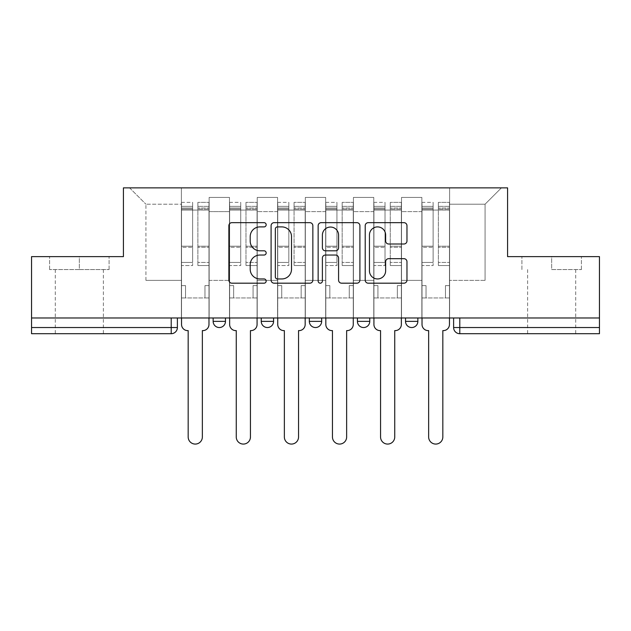 <?xml version="1.0" encoding="UTF-8"?>
<svg xmlns="http://www.w3.org/2000/svg" width="631" height="631" viewBox="0 0 631 631"><rect width="100%" height="100%" fill="white"/><g stroke="black" fill="none" stroke-linecap="round" stroke-linejoin="round"><path stroke-width="0.47" stroke-dasharray="3.15 2.37" d="M266.172 224.786A2.122 2.122 0 0 0 264.058 222.664L231.9 222.664A3.029 3.029 0 0 0 228.872 225.693L228.872 280.164A3.029 3.029 0 0 0 231.9 283.185L264.058 283.185A2.122 2.122 0 0 0 266.172 281.071A2.122 2.122 0 0 0 264.058 278.949L259.893 278.949A9.686 9.686 0 0 1 250.207 269.271L250.207 264.728A9.686 9.686 0 0 1 259.893 255.042L264.058 255.042A2.122 2.122 0 0 0 266.172 252.928A2.122 2.122 0 0 0 264.058 250.807L259.893 250.807A9.686 9.686 0 0 1 250.207 241.121L250.207 236.586A9.686 9.686 0 0 1 259.893 226.9L264.058 226.9A2.122 2.122 0 0 0 266.172 224.786M405.528 317.977L417.856 317.977L405.528 317.977L405.528 321.368L417.856 321.368M369.758 317.977L357.43 317.977L369.758 317.977L369.758 321.368A6.168 6.168 0 0 1 363.598 327.536A6.168 6.168 0 0 1 357.43 321.368L369.758 321.368M309.332 317.977L321.668 317.977L321.668 321.368L309.332 321.368L309.332 317.977L321.668 317.977M261.242 317.977L273.57 317.977L261.242 317.977L261.242 321.368L273.57 321.368A6.168 6.168 0 0 1 267.402 327.536M213.144 317.977L225.472 317.977L213.144 317.977L213.144 321.368L225.472 321.368A6.168 6.168 0 0 1 219.312 327.536M79.34 333.704L55.291 333.704L79.34 333.704M79.34 269.571L49.589 269.571L109.092 269.571L79.34 269.571L79.34 256.628L109.092 256.628L49.589 256.628L79.34 256.628L79.34 269.571M551.66 333.704L575.709 333.704L551.66 333.704M551.66 269.571L581.411 269.571L551.66 269.571L551.66 256.628L581.411 256.628L521.908 256.628L551.66 256.628L551.66 269.571M599.45 327.536L599.45 317.977L31.55 317.977L31.55 256.628L123.424 256.628L123.424 187.872L507.576 187.872L507.576 256.628L599.45 256.628L599.45 317.977L453.618 317.977L453.618 327.536A6.168 6.168 0 0 0 459.786 333.704L599.45 333.704L599.45 327.536L453.618 327.536M31.55 317.977L171.214 317.977L31.55 317.977L31.55 333.704L171.214 333.704L171.214 327.536L31.55 327.536M209.137 211.614L209.137 280.369L209.137 211.614L229.479 211.614L229.479 197.432L229.479 280.369L229.479 211.614L209.137 211.614M209.137 317.977L209.137 197.432L229.479 197.432L209.137 197.432L209.137 317.977L209.137 297.942L181.389 297.942L209.137 297.942L209.137 317.977L181.389 317.977L181.389 187.872L449.611 187.872L129.592 187.872L181.389 187.872L181.389 280.369L181.389 204.215L145.935 204.215L181.389 204.215L181.389 187.872L181.389 317.977L181.389 297.942L181.389 317.977L209.137 317.977M229.479 317.977L229.479 197.432L209.137 197.432L229.479 197.432L229.479 317.977L229.479 297.942L257.227 297.942L229.479 297.942L229.479 317.977L257.227 317.977L257.227 197.432L257.227 211.614L257.227 197.432L277.577 197.432L277.577 211.614L277.577 197.432L257.227 197.432L257.227 317.977L257.227 297.942L257.227 317.977L229.479 317.977M257.227 280.369L257.227 211.614L257.227 280.369L277.577 280.369L277.577 211.614L277.577 280.369L257.227 280.369M277.577 317.977L277.577 197.432L257.227 197.432L277.577 197.432L277.577 317.977L277.577 297.942L305.325 297.942L277.577 297.942L277.577 317.977L305.325 317.977L305.325 197.432L305.325 211.614L305.325 197.432L325.675 197.432L325.675 211.614L325.675 197.432L305.325 197.432L305.325 317.977L305.325 297.942L305.325 317.977L277.577 317.977M305.325 280.369L305.325 211.614L305.325 280.369L325.675 280.369L325.675 211.614L325.675 280.369L305.325 280.369M325.675 317.977L325.675 197.432L305.325 197.432L325.675 197.432L325.675 317.977L325.675 297.942L353.423 297.942L325.675 297.942L325.675 317.977L353.423 317.977L353.423 197.432L353.423 211.614L353.423 197.432L373.773 197.432L373.773 211.614L373.773 197.432L353.423 197.432L353.423 317.977L353.423 297.942L353.423 317.977L325.675 317.977M353.423 280.369L353.423 211.614L353.423 280.369L373.773 280.369L373.773 211.614L373.773 280.369L353.423 280.369M373.773 317.977L373.773 197.432L353.423 197.432L373.773 197.432L373.773 317.977L373.773 297.942L401.521 297.942L373.773 297.942L373.773 317.977L401.521 317.977L401.521 197.432L401.521 211.614L401.521 197.432L421.863 197.432L421.863 211.614L421.863 197.432L401.521 197.432L401.521 317.977L401.521 297.942L401.521 317.977L373.773 317.977M401.521 280.369L401.521 211.614L401.521 280.369L421.863 280.369L421.863 211.614L421.863 280.369L401.521 280.369M421.863 317.977L421.863 197.432L401.521 197.432L421.863 197.432L421.863 317.977L421.863 297.942L449.611 297.942L421.863 297.942L421.863 317.977L449.611 317.977L449.611 187.872L501.408 187.872L449.611 187.872L449.611 204.215L485.065 204.215L449.611 204.215L449.611 280.369L449.611 187.872L449.611 317.977L421.863 317.977L449.611 317.977L449.611 297.942L449.611 317.977L421.863 317.977M209.137 280.369L229.479 280.369L209.137 280.369M145.935 280.369L145.935 204.215L145.935 280.369L181.389 280.369L145.935 280.369M485.065 280.369L485.065 204.215L501.408 187.872L485.065 204.215L485.065 280.369L449.611 280.369L485.065 280.369M599.45 317.977L453.618 317.977M171.214 317.977L177.382 317.977L171.214 317.977L171.214 327.536L177.382 327.536M129.592 187.872L145.935 204.215L129.592 187.872M109.092 269.571L109.092 256.628L109.092 269.571M49.589 269.571L49.589 256.628L49.589 269.571M581.411 269.571L581.411 256.628L581.411 269.571M521.908 269.571L521.908 256.628L521.908 269.571M312.85 280.164L312.85 225.693A3.029 3.029 0 0 0 309.829 222.664L274.114 222.664A3.029 3.029 0 0 0 271.093 225.693L271.093 280.164A3.029 3.029 0 0 0 274.114 283.185L309.829 283.185A3.029 3.029 0 0 0 312.85 280.164M277.443 226.9A2.122 2.122 0 0 0 275.329 229.021L275.329 276.835A2.122 2.122 0 0 0 277.443 278.949L281.836 278.949A9.686 9.686 0 0 0 291.514 269.271L291.514 236.586A9.686 9.686 0 0 0 281.836 226.9L277.443 226.9M321.171 222.664L356.886 222.664A3.029 3.029 0 0 1 359.907 225.693L359.907 280.164A3.029 3.029 0 0 1 356.886 283.185L341.6 283.185A3.029 3.029 0 0 1 338.579 280.164L338.579 258.071A3.029 3.029 0 0 0 335.55 255.042L325.415 255.042A3.029 3.029 0 0 0 322.386 258.071L322.386 281.071A2.122 2.122 0 0 1 320.264 283.185A2.122 2.122 0 0 1 318.15 281.071L318.15 225.693A3.029 3.029 0 0 1 321.171 222.664M338.579 235.15A8.093 8.093 0 0 0 330.478 227.05A8.093 8.093 0 0 0 322.386 235.15L322.386 247.778A3.029 3.029 0 0 0 325.415 250.807L335.55 250.807A3.029 3.029 0 0 0 338.579 247.778L338.579 235.15M388.657 244L403.943 244A3.029 3.029 0 0 0 406.971 240.971L406.971 225.693A3.029 3.029 0 0 0 403.943 222.664L368.236 222.664A3.029 3.029 0 0 0 365.207 225.693L365.207 280.164A3.029 3.029 0 0 0 368.236 283.185L403.943 283.185A3.029 3.029 0 0 0 406.971 280.164L406.971 261.699A3.029 3.029 0 0 0 403.943 258.678L388.657 258.678A3.029 3.029 0 0 0 385.636 261.699L385.636 270.857A8.093 8.093 0 0 1 377.535 278.949A8.093 8.093 0 0 1 369.443 270.857L369.443 234.992A8.093 8.093 0 0 1 377.535 226.9A8.093 8.093 0 0 1 385.636 234.992L385.636 240.971A3.029 3.029 0 0 0 388.657 244M208.979 324.452L208.979 297.942L204.972 297.942L204.972 285.606L204.972 297.942L204.972 285.606L204.972 297.942L208.979 297.942L208.979 285.606L204.972 285.606L208.979 285.606L204.972 285.606L208.979 285.606L208.979 210.076L208.979 317.977L208.979 297.942L204.972 297.942L208.979 297.942L208.979 206.369L208.979 262.425L197.882 262.425L208.979 262.425L208.979 265.564L208.979 202.362L208.979 324.452A6.168 6.168 0 0 1 202.811 330.62A6.168 6.168 0 0 0 208.979 324.452A6.168 6.168 0 0 1 202.811 330.62L202.354 330.62L202.354 436.983A7.091 7.091 0 0 1 195.263 444.074A7.091 7.091 0 0 1 188.172 436.983A7.091 7.091 0 0 0 195.263 444.074A7.091 7.091 0 0 0 202.354 436.983A7.091 7.091 0 0 1 195.263 444.074A7.091 7.091 0 0 1 188.172 436.983L188.172 330.62L187.707 330.62A6.168 6.168 0 0 1 181.539 324.452A6.168 6.168 0 0 0 187.707 330.62A6.168 6.168 0 0 1 181.539 324.452L181.539 297.942L185.546 297.942L181.539 297.942L181.539 317.977L181.539 206.369L181.539 262.425L192.636 262.425L192.636 247.265L181.539 247.265L181.539 265.564L192.636 265.564L192.636 202.362L192.636 210.076L197.882 210.076L181.539 210.076L181.539 324.452M197.882 209.098L197.882 206.369L197.882 210.076L208.979 210.076L208.979 206.369L208.979 265.564L197.882 265.564L208.979 265.564L208.979 202.362L208.979 210.076L197.882 210.076L208.979 210.076L197.882 210.076L197.882 202.362L197.882 210.076L197.882 206.369L208.979 206.369L197.882 206.369L197.882 247.265L208.979 247.265L197.882 247.265L197.882 265.564L197.882 202.362L208.979 202.362L197.882 202.362L197.882 208.041L208.979 208.041L197.882 208.041L197.882 246.208L208.979 246.208L197.882 246.208L197.882 265.564L197.882 209.098L208.979 209.098L197.882 209.098M181.539 285.606L181.539 206.369L181.539 247.265L192.636 247.265L192.636 206.369L192.636 210.076L181.539 210.076L192.636 210.076L192.636 206.369L181.539 206.369L192.636 206.369L192.636 265.564L181.539 265.564L181.539 202.362L181.539 210.076L192.636 210.076L192.636 202.362L181.539 202.362L181.539 297.942L185.546 297.942L185.546 285.606L181.539 285.606L185.546 285.606L181.539 285.606L185.546 285.606L185.546 297.942L185.546 285.606L185.546 297.942L181.539 297.942L181.539 285.606M188.172 436.983L188.172 330.62L187.707 330.62M192.636 262.425L181.539 262.425L181.539 265.564L181.539 202.362L192.636 202.362L192.636 208.041L181.539 208.041L192.636 208.041L192.636 246.208L181.539 246.208L192.636 246.208L192.636 262.425M202.811 330.62L202.354 330.62L202.354 436.983M257.077 324.452L257.077 297.942L253.07 297.942L253.07 285.606L253.07 297.942L253.07 285.606L253.07 297.942L257.077 297.942L257.077 285.606L253.07 285.606L257.077 285.606L253.07 285.606L257.077 285.606L257.077 210.076L257.077 317.977L257.077 297.942L253.07 297.942L257.077 297.942L257.077 206.369L257.077 262.425L245.98 262.425L257.077 262.425L257.077 265.564L257.077 202.362L257.077 324.452A6.168 6.168 0 0 1 250.909 330.62A6.168 6.168 0 0 0 257.077 324.452A6.168 6.168 0 0 1 250.909 330.62L250.444 330.62L250.444 436.983A7.091 7.091 0 0 1 243.353 444.074A7.091 7.091 0 0 1 236.262 436.983A7.091 7.091 0 0 0 243.353 444.074A7.091 7.091 0 0 0 250.444 436.983A7.091 7.091 0 0 1 243.353 444.074A7.091 7.091 0 0 1 236.262 436.983L236.262 330.62L235.805 330.62A6.168 6.168 0 0 1 229.637 324.452A6.168 6.168 0 0 0 235.805 330.62A6.168 6.168 0 0 1 229.637 324.452L229.637 297.942L233.644 297.942L229.637 297.942L229.637 317.977L229.637 206.369L229.637 262.425L240.734 262.425L240.734 247.265L229.637 247.265L229.637 265.564L240.734 265.564L240.734 202.362L240.734 210.076L245.98 210.076L229.637 210.076L229.637 324.452M245.98 209.098L245.98 206.369L245.98 210.076L257.077 210.076L257.077 206.369L257.077 265.564L245.98 265.564L257.077 265.564L257.077 202.362L257.077 210.076L245.98 210.076L257.077 210.076L245.98 210.076L245.98 202.362L245.98 210.076L245.98 206.369L257.077 206.369L245.98 206.369L245.98 247.265L257.077 247.265L245.98 247.265L245.98 265.564L245.98 202.362L257.077 202.362L245.98 202.362L245.98 208.041L257.077 208.041L245.98 208.041L245.98 246.208L257.077 246.208L245.98 246.208L245.98 265.564L245.98 209.098L257.077 209.098L245.98 209.098M229.637 285.606L229.637 206.369L229.637 247.265L240.734 247.265L240.734 206.369L240.734 210.076L229.637 210.076L240.734 210.076L240.734 206.369L229.637 206.369L240.734 206.369L240.734 265.564L229.637 265.564L229.637 202.362L229.637 210.076L240.734 210.076L240.734 202.362L229.637 202.362L229.637 297.942L233.644 297.942L233.644 285.606L229.637 285.606L233.644 285.606L229.637 285.606L233.644 285.606L233.644 297.942L233.644 285.606L233.644 297.942L229.637 297.942L229.637 285.606M305.175 324.452L305.175 297.942L301.161 297.942L301.161 285.606L301.161 297.942L301.161 285.606L301.161 297.942L305.175 297.942L305.175 285.606L301.161 285.606L305.175 285.606L301.161 285.606L305.175 285.606L305.175 210.076L305.175 317.977L305.175 297.942L301.161 297.942L305.175 297.942L305.175 206.369L305.175 262.425L294.07 262.425L305.175 262.425L305.175 265.564L305.175 202.362L305.175 324.452A6.168 6.168 0 0 1 299.007 330.62A6.168 6.168 0 0 0 305.175 324.452A6.168 6.168 0 0 1 299.007 330.62L298.542 330.62L298.542 436.983A7.091 7.091 0 0 1 291.451 444.074A7.091 7.091 0 0 1 284.36 436.983A7.091 7.091 0 0 0 291.451 444.074A7.091 7.091 0 0 0 298.542 436.983A7.091 7.091 0 0 1 291.451 444.074A7.091 7.091 0 0 1 284.36 436.983L284.36 330.62L283.895 330.62A6.168 6.168 0 0 1 277.735 324.452A6.168 6.168 0 0 0 283.895 330.62A6.168 6.168 0 0 1 277.735 324.452L277.735 297.942L281.741 297.942L277.735 297.942L277.735 317.977L277.735 206.369L277.735 262.425L288.832 262.425L288.832 247.265L277.735 247.265L277.735 265.564L288.832 265.564L288.832 202.362L288.832 210.076L294.07 210.076L277.735 210.076L277.735 324.452M294.07 209.098L294.07 206.369L294.07 210.076L305.175 210.076L305.175 206.369L305.175 265.564L294.07 265.564L305.175 265.564L305.175 202.362L305.175 210.076L294.07 210.076L305.175 210.076L294.07 210.076L294.07 202.362L294.07 210.076L294.07 206.369L305.175 206.369L294.07 206.369L294.07 247.265L305.175 247.265L294.07 247.265L294.07 265.564L294.07 202.362L305.175 202.362L294.07 202.362L294.07 208.041L305.175 208.041L294.07 208.041L294.07 246.208L305.175 246.208L294.07 246.208L294.07 265.564L294.07 209.098L305.175 209.098L294.07 209.098M277.735 285.606L277.735 206.369L277.735 247.265L288.832 247.265L288.832 206.369L288.832 210.076L277.735 210.076L288.832 210.076L288.832 206.369L277.735 206.369L288.832 206.369L288.832 265.564L277.735 265.564L277.735 202.362L277.735 210.076L288.832 210.076L288.832 202.362L277.735 202.362L277.735 297.942L281.741 297.942L281.741 285.606L277.735 285.606L281.741 285.606L277.735 285.606L281.741 285.606L281.741 297.942L281.741 285.606L281.741 297.942L277.735 297.942L277.735 285.606M236.262 436.983L236.262 330.62L235.805 330.62M240.734 262.425L229.637 262.425L229.637 265.564L229.637 202.362L240.734 202.362L240.734 208.041L229.637 208.041L240.734 208.041L240.734 246.208L229.637 246.208L240.734 246.208L240.734 262.425M250.909 330.62L250.444 330.62L250.444 436.983M284.36 436.983L284.36 330.62L283.895 330.62M288.832 262.425L277.735 262.425L277.735 265.564L277.735 202.362L288.832 202.362L288.832 208.041L277.735 208.041L288.832 208.041L288.832 246.208L277.735 246.208L288.832 246.208L288.832 262.425M299.007 330.62L298.542 330.62L298.542 436.983M353.265 324.452L353.265 297.942L349.258 297.942L349.258 285.606L349.258 297.942L349.258 285.606L349.258 297.942L353.265 297.942L353.265 285.606L349.258 285.606L353.265 285.606L349.258 285.606L353.265 285.606L353.265 210.076L353.265 317.977L353.265 297.942L349.258 297.942L353.265 297.942L353.265 206.369L353.265 262.425L342.168 262.425L353.265 262.425L353.265 265.564L353.265 202.362L353.265 324.452A6.168 6.168 0 0 1 347.105 330.62A6.168 6.168 0 0 0 353.265 324.452A6.168 6.168 0 0 1 347.105 330.62L346.64 330.62L346.64 436.983A7.091 7.091 0 0 1 339.549 444.074A7.091 7.091 0 0 1 332.458 436.983A7.091 7.091 0 0 0 339.549 444.074A7.091 7.091 0 0 0 346.64 436.983A7.091 7.091 0 0 1 339.549 444.074A7.091 7.091 0 0 1 332.458 436.983L332.458 330.62L331.993 330.62A6.168 6.168 0 0 1 325.825 324.452A6.168 6.168 0 0 0 331.993 330.62A6.168 6.168 0 0 1 325.825 324.452L325.825 297.942L329.839 297.942L325.825 297.942L325.825 317.977L325.825 206.369L325.825 262.425L336.93 262.425L336.93 247.265L325.825 247.265L325.825 265.564L336.93 265.564L336.93 202.362L336.93 210.076L342.168 210.076L325.825 210.076L325.825 324.452M342.168 209.098L342.168 206.369L342.168 210.076L353.265 210.076L353.265 206.369L353.265 265.564L342.168 265.564L353.265 265.564L353.265 202.362L353.265 210.076L342.168 210.076L353.265 210.076L342.168 210.076L342.168 202.362L342.168 210.076L342.168 206.369L353.265 206.369L342.168 206.369L342.168 247.265L353.265 247.265L342.168 247.265L342.168 265.564L342.168 202.362L353.265 202.362L342.168 202.362L342.168 208.041L353.265 208.041L342.168 208.041L342.168 246.208L353.265 246.208L342.168 246.208L342.168 265.564L342.168 209.098L353.265 209.098L342.168 209.098M325.825 285.606L325.825 206.369L325.825 247.265L336.93 247.265L336.93 206.369L336.93 210.076L325.825 210.076L336.93 210.076L336.93 206.369L325.825 206.369L336.93 206.369L336.93 265.564L325.825 265.564L325.825 202.362L325.825 210.076L336.93 210.076L336.93 202.362L325.825 202.362L325.825 297.942L329.839 297.942L329.839 285.606L325.825 285.606L329.839 285.606L325.825 285.606L329.839 285.606L329.839 297.942L329.839 285.606L329.839 297.942L325.825 297.942L325.825 285.606M401.363 324.452L401.363 297.942L397.356 297.942L397.356 285.606L397.356 297.942L397.356 285.606L397.356 297.942L401.363 297.942L401.363 285.606L397.356 285.606L401.363 285.606L397.356 285.606L401.363 285.606L401.363 210.076L401.363 317.977L401.363 297.942L397.356 297.942L401.363 297.942L401.363 206.369L401.363 262.425L390.266 262.425L401.363 262.425L401.363 265.564L401.363 202.362L401.363 324.452A6.168 6.168 0 0 1 395.195 330.62A6.168 6.168 0 0 0 401.363 324.452A6.168 6.168 0 0 1 395.195 330.62L394.738 330.62L394.738 436.983A7.091 7.091 0 0 1 387.647 444.074A7.091 7.091 0 0 1 380.556 436.983A7.091 7.091 0 0 0 387.647 444.074A7.091 7.091 0 0 0 394.738 436.983A7.091 7.091 0 0 1 387.647 444.074A7.091 7.091 0 0 1 380.556 436.983L380.556 330.62L380.091 330.62A6.168 6.168 0 0 1 373.923 324.452A6.168 6.168 0 0 0 380.091 330.62A6.168 6.168 0 0 1 373.923 324.452L373.923 297.942L377.93 297.942L373.923 297.942L373.923 317.977L373.923 206.369L373.923 262.425L385.02 262.425L385.02 247.265L373.923 247.265L373.923 265.564L385.02 265.564L385.02 202.362L385.02 210.076L390.266 210.076L373.923 210.076L373.923 324.452M390.266 209.098L390.266 206.369L390.266 210.076L401.363 210.076L401.363 206.369L401.363 265.564L390.266 265.564L401.363 265.564L401.363 202.362L401.363 210.076L390.266 210.076L401.363 210.076L390.266 210.076L390.266 202.362L390.266 210.076L390.266 206.369L401.363 206.369L390.266 206.369L390.266 247.265L401.363 247.265L390.266 247.265L390.266 265.564L390.266 202.362L401.363 202.362L390.266 202.362L390.266 208.041L401.363 208.041L390.266 208.041L390.266 246.208L401.363 246.208L390.266 246.208L390.266 265.564L390.266 209.098L401.363 209.098L390.266 209.098M373.923 285.606L373.923 206.369L373.923 247.265L385.02 247.265L385.02 206.369L385.02 210.076L373.923 210.076L385.02 210.076L385.02 206.369L373.923 206.369L385.02 206.369L385.02 265.564L373.923 265.564L373.923 202.362L373.923 210.076L385.02 210.076L385.02 202.362L373.923 202.362L373.923 297.942L377.93 297.942L377.93 285.606L373.923 285.606L377.93 285.606L373.923 285.606L377.93 285.606L377.93 297.942L377.93 285.606L377.93 297.942L373.923 297.942L373.923 285.606M449.461 324.452L449.461 297.942L445.454 297.942L445.454 285.606L445.454 297.942L445.454 285.606L445.454 297.942L449.461 297.942L449.461 285.606L445.454 285.606L449.461 285.606L445.454 285.606L449.461 285.606L449.461 210.076L449.461 317.977L449.461 297.942L445.454 297.942L449.461 297.942L449.461 206.369L449.461 262.425L438.364 262.425L449.461 262.425L449.461 265.564L449.461 202.362L449.461 324.452A6.168 6.168 0 0 1 443.293 330.62A6.168 6.168 0 0 0 449.461 324.452A6.168 6.168 0 0 1 443.293 330.62L442.828 330.62L442.828 436.983A7.091 7.091 0 0 1 435.737 444.074A7.091 7.091 0 0 1 428.646 436.983A7.091 7.091 0 0 0 435.737 444.074A7.091 7.091 0 0 0 442.828 436.983A7.091 7.091 0 0 1 435.737 444.074A7.091 7.091 0 0 1 428.646 436.983L428.646 330.62L428.189 330.62A6.168 6.168 0 0 1 422.021 324.452A6.168 6.168 0 0 0 428.189 330.62A6.168 6.168 0 0 1 422.021 324.452L422.021 297.942L426.028 297.942L422.021 297.942L422.021 317.977L422.021 206.369L422.021 262.425L433.118 262.425L433.118 247.265L422.021 247.265L422.021 265.564L433.118 265.564L433.118 202.362L433.118 210.076L438.364 210.076L422.021 210.076L422.021 324.452M438.364 209.098L438.364 206.369L438.364 210.076L449.461 210.076L449.461 206.369L449.461 265.564L438.364 265.564L449.461 265.564L449.461 202.362L449.461 210.076L438.364 210.076L449.461 210.076L438.364 210.076L438.364 202.362L438.364 210.076L438.364 206.369L449.461 206.369L438.364 206.369L438.364 247.265L449.461 247.265L438.364 247.265L438.364 265.564L438.364 202.362L449.461 202.362L438.364 202.362L438.364 208.041L449.461 208.041L438.364 208.041L438.364 246.208L449.461 246.208L438.364 246.208L438.364 265.564L438.364 209.098L449.461 209.098L438.364 209.098M422.021 285.606L422.021 206.369L422.021 247.265L433.118 247.265L433.118 206.369L433.118 210.076L422.021 210.076L433.118 210.076L433.118 206.369L422.021 206.369L433.118 206.369L433.118 265.564L422.021 265.564L422.021 202.362L422.021 210.076L433.118 210.076L433.118 202.362L422.021 202.362L422.021 297.942L426.028 297.942L426.028 285.606L422.021 285.606L426.028 285.606L422.021 285.606L426.028 285.606L426.028 297.942L426.028 285.606L426.028 297.942L422.021 297.942L422.021 285.606M332.458 436.983L332.458 330.62L331.993 330.62M336.93 262.425L325.825 262.425L325.825 265.564L325.825 202.362L336.93 202.362L336.93 208.041L325.825 208.041L336.93 208.041L336.93 246.208L325.825 246.208L336.93 246.208L336.93 262.425M347.105 330.62L346.64 330.62L346.64 436.983M380.556 436.983L380.556 330.62L380.091 330.62M385.02 262.425L373.923 262.425L373.923 265.564L373.923 202.362L385.02 202.362L385.02 208.041L373.923 208.041L385.02 208.041L385.02 246.208L373.923 246.208L385.02 246.208L385.02 262.425M395.195 330.62L394.738 330.62L394.738 436.983M428.646 436.983L428.646 330.62L428.189 330.62M433.118 262.425L422.021 262.425L422.021 265.564L422.021 202.362L433.118 202.362L433.118 208.041L422.021 208.041L433.118 208.041L433.118 246.208L422.021 246.208L433.118 246.208L433.118 262.425M443.293 330.62L442.828 330.62L442.828 436.983M421.863 211.614L401.521 211.614L421.863 211.614M373.773 211.614L353.423 211.614L373.773 211.614M325.675 211.614L305.325 211.614L325.675 211.614M277.577 211.614L257.227 211.614L277.577 211.614M459.786 317.977L459.786 333.704M181.539 209.098L192.636 209.098L181.539 209.098M229.637 209.098L240.734 209.098L229.637 209.098M277.735 209.098L288.832 209.098L277.735 209.098M325.825 209.098L336.93 209.098L325.825 209.098M373.923 209.098L385.02 209.098L373.923 209.098M422.021 209.098L433.118 209.098L422.021 209.098M55.291 269.571L55.291 333.704M527.619 269.571L527.619 333.704M575.709 269.571L575.709 333.704M103.381 269.571L103.381 333.704"/><path stroke-width="0.95" d="M266.172 224.786A2.122 2.122 0 0 0 264.058 222.664L231.9 222.664A3.029 3.029 0 0 0 228.872 225.693L228.872 280.164A3.029 3.029 0 0 0 231.9 283.185L264.058 283.185A2.122 2.122 0 0 0 266.172 281.071A2.122 2.122 0 0 0 264.058 278.949L259.893 278.949A9.686 9.686 0 0 1 250.207 269.271L250.207 264.728A9.686 9.686 0 0 1 259.893 255.042L264.058 255.042A2.122 2.122 0 0 0 266.172 252.928A2.122 2.122 0 0 0 264.058 250.807L259.893 250.807A9.686 9.686 0 0 1 250.207 241.121L250.207 236.586A9.686 9.686 0 0 1 259.893 226.9L264.058 226.9A2.122 2.122 0 0 0 266.172 224.786M357.43 317.977L357.43 321.368L369.758 321.368A6.168 6.168 0 0 1 363.598 327.536A6.168 6.168 0 0 1 357.43 321.368L357.43 317.977M403.943 244A3.029 3.029 0 0 0 406.971 240.971L406.971 225.693A3.029 3.029 0 0 0 403.943 222.664L368.236 222.664A3.029 3.029 0 0 0 365.207 225.693L365.207 280.164A3.029 3.029 0 0 0 368.236 283.185L403.943 283.185A3.029 3.029 0 0 0 406.971 280.164L406.971 261.699A3.029 3.029 0 0 0 403.943 258.678L388.657 258.678A3.029 3.029 0 0 0 385.636 261.699L385.636 270.857A8.093 8.093 0 0 1 377.535 278.949A8.093 8.093 0 0 1 369.443 270.857L369.443 234.992A8.093 8.093 0 0 1 377.535 226.9A8.093 8.093 0 0 1 385.636 234.992L385.636 240.971A3.029 3.029 0 0 0 388.657 244L403.943 244M31.55 317.977L31.55 256.628L123.424 256.628L123.424 187.872L507.576 187.872L507.576 256.628L599.45 256.628L599.45 317.977L31.55 317.977L31.55 327.536L177.382 327.536L177.382 317.977L177.382 327.536A6.168 6.168 0 0 1 171.214 333.704L31.55 333.704L31.55 327.536M312.85 225.693A3.029 3.029 0 0 0 309.829 222.664L274.114 222.664A3.029 3.029 0 0 0 271.093 225.693L271.093 280.164A3.029 3.029 0 0 0 274.114 283.185L309.829 283.185A3.029 3.029 0 0 0 312.85 280.164L312.85 225.693M321.171 222.664L356.886 222.664A3.029 3.029 0 0 1 359.907 225.693L359.907 280.164A3.029 3.029 0 0 1 356.886 283.185L341.6 283.185A3.029 3.029 0 0 1 338.579 280.164L338.579 258.071A3.029 3.029 0 0 0 335.55 255.042L325.415 255.042A3.029 3.029 0 0 0 322.386 258.071L322.386 281.071A2.122 2.122 0 0 1 320.264 283.185A2.122 2.122 0 0 1 318.15 281.071L318.15 225.693A3.029 3.029 0 0 1 321.171 222.664M453.618 317.977L453.618 327.536L599.45 327.536L599.45 333.704L459.786 333.704A6.168 6.168 0 0 1 453.618 327.536M599.45 317.977L599.45 327.536M417.856 317.977L417.856 321.368A6.168 6.168 0 0 1 411.688 327.536A6.168 6.168 0 0 1 405.528 321.368A6.168 6.168 0 0 0 411.688 327.536A6.168 6.168 0 0 0 417.856 321.368L417.856 317.977M405.528 317.977L405.528 321.368L417.856 321.368M369.758 317.977L369.758 321.368M321.668 317.977L321.668 321.368A6.168 6.168 0 0 1 315.5 327.536A6.168 6.168 0 0 1 309.332 321.368A6.168 6.168 0 0 0 315.5 327.536A6.168 6.168 0 0 0 321.668 321.368L309.332 321.368L309.332 317.977M261.242 317.977L261.242 321.368L273.57 321.368L273.57 317.977L273.57 321.368A6.168 6.168 0 0 1 267.402 327.536A6.168 6.168 0 0 1 261.242 321.368A6.168 6.168 0 0 0 267.402 327.536M213.144 317.977L213.144 321.368L225.472 321.368L225.472 317.977L225.472 321.368A6.168 6.168 0 0 1 219.312 327.536A6.168 6.168 0 0 1 213.144 321.368A6.168 6.168 0 0 0 219.312 327.536M171.214 317.977L171.214 333.704A6.168 6.168 0 0 0 177.382 327.536M277.443 226.9A2.122 2.122 0 0 0 275.329 229.021L275.329 276.835A2.122 2.122 0 0 0 277.443 278.949L281.836 278.949A9.686 9.686 0 0 0 291.514 269.271L291.514 236.586A9.686 9.686 0 0 0 281.836 226.9L277.443 226.9M338.579 235.15A8.093 8.093 0 0 0 330.478 227.05A8.093 8.093 0 0 0 322.386 235.15L322.386 247.778A3.029 3.029 0 0 0 325.415 250.807L335.55 250.807A3.029 3.029 0 0 0 338.579 247.778L338.579 235.15M181.539 324.452L181.539 317.977L181.539 324.452A6.168 6.168 0 0 0 187.707 330.62L188.172 330.62L188.172 436.983A7.091 7.091 0 0 0 195.263 444.074A7.091 7.091 0 0 0 202.354 436.983L202.354 330.62L202.811 330.62A6.168 6.168 0 0 0 208.979 324.452L208.979 317.977L208.979 324.452M187.707 330.62L188.172 330.62L188.172 436.983M202.354 436.983L202.354 330.62L202.811 330.62M229.637 324.452L229.637 317.977L229.637 324.452A6.168 6.168 0 0 0 235.805 330.62L236.262 330.62L236.262 436.983A7.091 7.091 0 0 0 243.353 444.074A7.091 7.091 0 0 0 250.444 436.983L250.444 330.62L250.909 330.62A6.168 6.168 0 0 0 257.077 324.452L257.077 317.977L257.077 324.452M277.735 324.452L277.735 317.977L277.735 324.452A6.168 6.168 0 0 0 283.895 330.62L284.36 330.62L284.36 436.983A7.091 7.091 0 0 0 291.451 444.074A7.091 7.091 0 0 0 298.542 436.983L298.542 330.62L299.007 330.62A6.168 6.168 0 0 0 305.175 324.452L305.175 317.977L305.175 324.452M235.805 330.62L236.262 330.62L236.262 436.983M250.444 436.983L250.444 330.62L250.909 330.62M283.895 330.62L284.36 330.62L284.36 436.983M298.542 436.983L298.542 330.62L299.007 330.62M325.825 324.452L325.825 317.977L325.825 324.452A6.168 6.168 0 0 0 331.993 330.62L332.458 330.62L332.458 436.983A7.091 7.091 0 0 0 339.549 444.074A7.091 7.091 0 0 0 346.64 436.983L346.64 330.62L347.105 330.62A6.168 6.168 0 0 0 353.265 324.452L353.265 317.977L353.265 324.452M373.923 324.452L373.923 317.977L373.923 324.452A6.168 6.168 0 0 0 380.091 330.62L380.556 330.62L380.556 436.983A7.091 7.091 0 0 0 387.647 444.074A7.091 7.091 0 0 0 394.738 436.983L394.738 330.62L395.195 330.62A6.168 6.168 0 0 0 401.363 324.452L401.363 317.977L401.363 324.452M422.021 324.452L422.021 317.977L422.021 324.452A6.168 6.168 0 0 0 428.189 330.62L428.646 330.62L428.646 436.983A7.091 7.091 0 0 0 435.737 444.074A7.091 7.091 0 0 0 442.828 436.983L442.828 330.62L443.293 330.62A6.168 6.168 0 0 0 449.461 324.452L449.461 317.977L449.461 324.452M331.993 330.62L332.458 330.62L332.458 436.983M346.64 436.983L346.64 330.62L347.105 330.62M380.091 330.62L380.556 330.62L380.556 436.983M394.738 436.983L394.738 330.62L395.195 330.62M428.189 330.62L428.646 330.62L428.646 436.983M442.828 436.983L442.828 330.62L443.293 330.62M459.786 317.977L459.786 333.704"/></g></svg>
